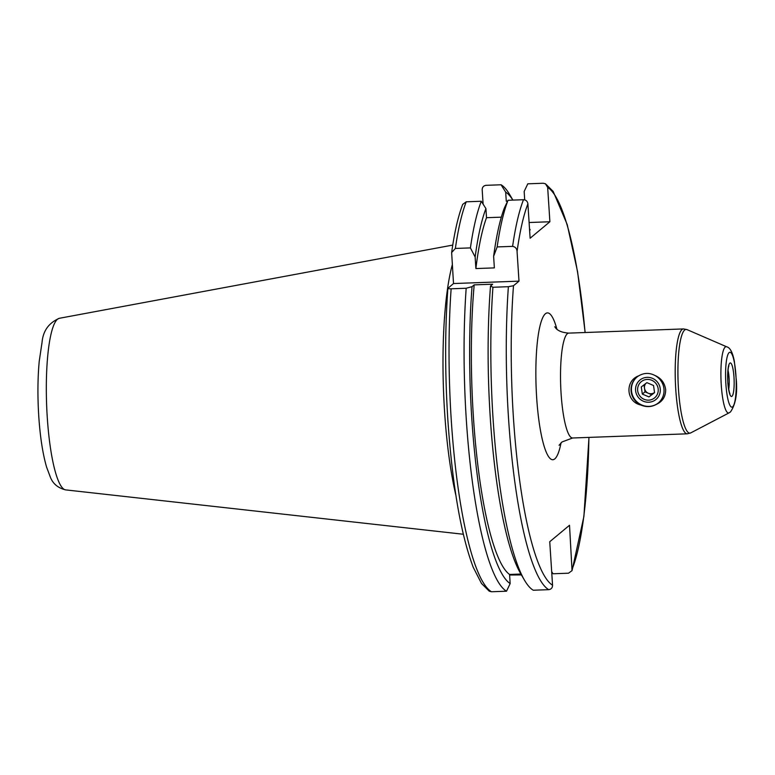 <?xml version="1.0" encoding="UTF-8"?>
<svg xmlns="http://www.w3.org/2000/svg" width="775" height="775" viewBox="0 0 775 775"><rect width="100%" height="100%" fill="white"/><g stroke="black" fill="none" stroke-linecap="round" stroke-linejoin="round"><path stroke-width="1.16" d="M660.281 389.341A12.594 12.235 50.2 0 1 648.733 402.225A12.594 12.235 50.2 0 1 635.568 390.242A12.594 12.235 50.2 0 1 647.125 377.347A12.594 12.235 50.2 0 1 660.281 389.341M654.575 375.303C649.247 372.61 643.928 372.804 638.629 375.885C624.853 380.777 626.084 401.702 640.508 404.908C646.156 407.34 651.465 407.146 656.454 404.327C662.509 401.557 665.589 396.693 665.686 389.748C664.698 382.772 660.998 377.958 654.575 375.303A16.788 16.304 50.2 0 1 664.01 389.505A16.788 16.304 50.2 0 1 658.285 403.01A16.788 16.304 50.2 0 1 656.454 404.327M640.508 404.908A16.788 16.304 50.2 0 1 631.063 390.707A16.788 16.304 50.2 0 1 636.788 377.202A16.788 16.304 50.2 0 1 638.629 375.885M658.479 402.845A16.788 16.304 50.2 0 1 641.409 404.841A16.788 16.304 50.2 0 1 631.451 390.387A16.788 16.304 50.2 0 1 636.982 377.047M529.616 230.446A23.085 3.303 -3.7 0 0 529.703 230.369A23.085 3.303 -3.7 0 0 530.1 229.71A23.085 3.303 -3.7 0 0 529.519 229.042M455.855 495.177A146.62 27.968 -92.1 0 1 444.579 411.564A146.62 27.968 -92.1 0 1 452.29 264.779M551.674 571.601L553.03 573.762L568.492 573.2L572.037 570.623L569.518 525.256L549.746 541.725L552.556 585.212C552.517 587.799 551.228 589.281 548.71 589.668L533.258 590.23A204.658 39.041 -92.1 0 1 524.433 580.087A204.658 39.041 -92.1 0 1 493.036 418.267A204.658 39.041 -92.1 0 1 492.929 287.263L508.381 286.702L513.486 285.733L518.988 281.151L517.07 251.507C516.867 248.581 515.375 246.867 512.604 246.363A204.658 39.041 -92.1 0 1 523.493 199.718L508.042 200.279L504.389 207.923A197.354 37.646 -92.1 0 0 493.617 256.341L494.363 267.888L475.889 268.567L475.143 257.009L470.406 247.903A204.658 39.041 -92.1 0 1 481.294 201.258L466.25 201.8L462.704 204.377C458.18 216.128 454.489 232.18 451.641 252.524L453.511 283.543L447.892 288.3C444.927 329.259 444.898 372.959 447.824 419.42C452.338 484.995 460.805 534.285 473.215 567.261L481.517 583.498L489.257 591.189L491.466 591.751A204.658 39.041 -92.1 0 1 451.244 419.788A204.658 39.041 -92.1 0 1 451.137 288.794L466.182 288.242L472.033 286.663L474.184 284.871L492.658 284.202L490.517 285.985L492.929 287.263M520.916 574.042L509.572 574.459A188.49 35.96 -92.1 0 1 473.38 416.621A188.49 35.96 -92.1 0 1 474.184 284.871M509.572 574.459L510.163 583.565A197.354 37.646 -92.1 0 1 471.762 417.977A197.354 37.646 -92.1 0 1 472.033 286.663M510.163 583.565L506.511 591.209A204.658 39.041 -92.1 0 1 466.279 419.246A204.658 39.041 -92.1 0 1 466.182 288.242M506.511 591.209L491.466 591.751M483.116 204.145L482.186 189.788C482.234 187.201 483.513 185.719 486.022 185.332L501.067 184.779L505.688 192.123L506.278 201.238L507.615 201.19M509.611 575.002L521.42 574.914M448.008 288.126C447.485 288.571 448.531 288.794 451.137 288.794M501.067 184.779A204.658 39.041 -92.1 0 1 509.902 194.932L512.905 200.105M505.688 192.123A197.354 37.646 -92.1 0 1 512.876 200.105M524.704 199.863L524.162 191.444L527.814 183.811L543.275 183.249L545.484 183.811L547.663 187.395L549.892 221.757L529.102 222.522M524.433 580.087L520.509 573.345A197.354 37.646 -92.1 0 1 490.517 285.985M517.07 251.507A200.454 38.237 -92.1 0 1 527.891 203.864L530.119 238.235L549.892 221.757M470.406 247.903L455.361 248.455L451.641 252.524M475.143 257.009A197.354 37.646 -92.1 0 1 485.915 208.591L481.294 201.258M475.889 268.567A188.49 35.96 -92.1 0 1 486.506 217.707L485.915 208.591M501.328 217.165L486.506 217.707M508.042 200.279A204.658 39.041 -92.1 0 0 497.153 246.925L493.617 256.341M497.153 246.925L512.604 246.363M527.891 203.864C527.513 201.297 526.051 199.911 523.493 199.718M518.988 281.151L453.511 283.543M645.827 383.47A6.297 6.113 -129.8 0 0 654.546 392.47L648.956 396.926L654.565 392.634L653.538 385.504L646.893 382.647L641.283 386.938L642.31 394.078L648.956 396.926M654.313 398.108A10.492 10.191 -129.8 0 0 656.028 383.596A10.492 10.191 -129.8 0 0 641.535 381.465A10.492 10.191 -129.8 0 0 639.83 395.977A10.492 10.191 -129.8 0 0 654.313 398.108M644.006 384.865L645.003 391.83L651.649 394.678M645.003 391.83L642.31 394.078M732.656 406.846A27.474 5.241 87.9 0 0 735.94 375.517A27.474 5.241 87.9 0 0 729.149 352.577A27.474 5.241 87.9 0 0 725.865 383.906A27.474 5.241 87.9 0 0 732.656 406.846M725.216 347.074A33.18 6.326 -92.1 0 1 726.708 346.803L686.999 329.608A51.886 9.901 87.9 0 0 684.674 330.034A51.886 9.901 87.9 0 0 678.387 387.771A51.886 9.901 87.9 0 0 690.767 432.886L729.11 412.843A33.18 6.326 -92.1 0 1 721.196 383.993A33.18 6.326 -92.1 0 1 725.216 347.074M683.463 328.929L568.792 333.114A52.477 10.007 -92.1 0 0 567.348 333.725A52.477 10.007 -92.1 0 0 560.868 389.757A52.477 10.007 -92.1 0 0 572.618 437.991L687.289 433.816A52.477 10.007 -92.1 0 1 675.538 385.572A52.477 10.007 -92.1 0 1 682.019 329.549A52.477 10.007 -92.1 0 1 683.463 328.929L686.999 329.608M561.052 442.806A73.47 14.018 -92.1 0 1 554.803 458.868A73.47 14.018 -92.1 0 1 536.649 397.527A73.47 14.018 -92.1 0 1 545.416 313.749A73.47 14.018 -92.1 0 1 556.905 329.162M728.025 370.363A12.594 2.402 -92.1 0 1 728.713 389.244M729.827 363.126A16.788 3.207 -92.1 0 1 733.983 377.144A16.788 3.207 -92.1 0 1 731.978 396.296A16.788 3.207 -92.1 0 1 727.822 382.278A16.788 3.207 -92.1 0 1 729.827 363.126M59.404 318.283C48.835 322.817 43.051 330.857 42.044 342.385L39.225 361.295C37.675 378.084 37.52 396.325 38.75 416.03C40.116 436.742 42.732 453.772 46.597 467.122L50.249 476.858C52.748 483.639 57.892 487.988 65.662 489.887A85.899 16.382 -92.1 0 1 47.256 417.183A85.899 16.382 -92.1 0 1 59.404 318.283L452.755 245.084M552.556 585.212A200.454 38.237 -92.1 0 1 513.37 416.911A200.454 38.237 -92.1 0 1 513.486 285.733M548.71 589.668A204.658 39.041 -92.1 0 1 508.487 417.706A204.658 39.041 -92.1 0 1 508.381 286.702M547.663 187.395A200.454 38.237 -92.1 0 1 585.077 332.523M588.903 437.4A200.454 38.237 -92.1 0 1 572.328 568.743M455.361 248.455A204.658 39.041 -92.1 0 1 466.25 201.8M729.11 412.843L730.505 411.912C735.62 404.414 737.529 393.584 736.25 379.411L734.361 361.402C732.675 352.47 730.127 347.607 726.708 346.803M572.618 437.991L561.962 441.983L559.075 445.305M572.037 570.623L583.904 516.441L588.981 437.4M585.164 332.514L577.588 271.763L567.222 224.576L553.166 191.415L545.484 183.811M65.662 489.887L463.295 534.246M729.449 393.128L729.914 393.603C729.362 393.371 727.57 383.567 727.773 379.837C727.803 371.661 728.18 367.021 728.907 365.926L728.393 366.507M568.792 333.114C555.908 332.126 555.191 326.478 554.745 326.798L554.755 326.817M687.289 433.816L690.767 432.886"/></g></svg>
